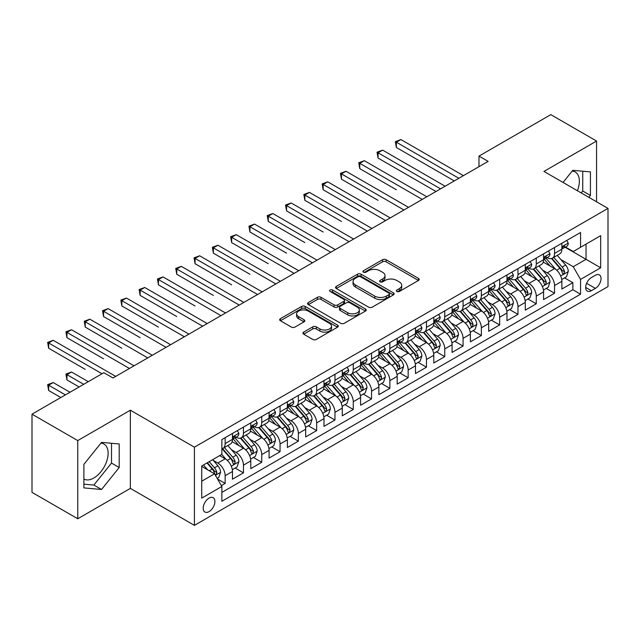 <?xml version="1.0" encoding="UTF-8"?>
<svg xmlns="http://www.w3.org/2000/svg" width="640" height="640" viewBox="0 0 640 640"><rect width="100%" height="100%" fill="white"/><g stroke="black" fill="none" stroke-linecap="round" stroke-linejoin="round"><path stroke-width="0.96" d="M396.864 291.48A1.776 1.024 0 0 0 399.384 291.48L418.464 280.456A2.544 1.464 0 0 0 419.208 279.424A2.544 1.464 0 0 0 418.464 278.384L386.136 259.72A2.544 1.464 0 0 0 382.544 259.72L363.456 270.736A1.776 1.024 0 0 0 362.936 271.464A1.776 1.024 0 0 0 363.456 272.184A1.776 1.024 0 0 0 365.968 272.184L368.44 270.76A8.128 4.696 0 0 1 379.936 270.76L382.632 272.32A8.128 4.696 0 0 1 385.016 275.632A8.128 4.696 0 0 1 382.632 278.952L380.16 280.376A1.776 1.024 0 0 0 379.64 281.104A1.776 1.024 0 0 0 380.16 281.832A1.776 1.024 0 0 0 382.68 281.832L385.144 280.408A8.128 4.696 0 0 1 396.64 280.408L399.336 281.96A8.128 4.696 0 0 1 401.72 285.28A8.128 4.696 0 0 1 399.336 288.6L396.864 290.024A1.776 1.024 0 0 0 396.344 290.752A1.776 1.024 0 0 0 396.864 291.48L396.864 290.024M83.88 479.048A20.184 11.656 120 0 0 93.856 477.984A20.184 11.656 120 0 0 107.04 460.192A20.184 11.656 120 0 0 103.952 444.016A20.184 11.656 120 0 0 100.968 443.104M209.056 511.632A8.28 4.784 120 0 0 214.464 504.336A8.28 4.784 120 0 0 213.192 497.696A8.28 4.784 120 0 0 209.056 498.112A8.28 4.784 120 0 0 203.648 505.408A8.28 4.784 120 0 0 204.912 512.04A8.28 4.784 120 0 0 209.056 511.632M572.2 171.04A20.184 11.656 -60 0 1 575.176 171.952A20.184 11.656 -60 0 1 577.376 190.72M303.688 332.104A2.544 1.464 0 0 0 302.944 333.144A2.544 1.464 0 0 0 303.688 334.176L312.752 339.416A2.544 1.464 0 0 0 316.344 339.416L337.544 327.176A2.544 1.464 0 0 0 338.288 326.144A2.544 1.464 0 0 0 337.544 325.104L305.208 306.44A2.544 1.464 0 0 0 301.616 306.44L280.424 318.672A2.544 1.464 0 0 0 279.68 319.712A2.544 1.464 0 0 0 280.424 320.752L291.376 327.072A2.544 1.464 0 0 0 294.976 327.072L304.04 321.84A2.544 1.464 0 0 0 304.784 320.8A2.544 1.464 0 0 0 304.04 319.76L298.608 316.624A6.792 3.92 0 0 1 296.616 313.848A6.792 3.92 0 0 1 300.816 310.224A6.792 3.92 0 0 1 308.216 311.08L329.504 323.368A6.792 3.92 0 0 1 331.496 326.144A6.792 3.92 0 0 1 327.304 329.768A6.792 3.92 0 0 1 319.896 328.912L316.344 326.864A2.544 1.464 0 0 0 312.752 326.864L303.688 332.104L303.688 334.176M130.36 410.2L77.752 440.576L32 414.168L32 492.352L77.752 518.768L130.36 488.392L194.416 525.368L194.416 447.184L130.36 410.2L130.36 488.392M596.56 201.8L596.56 141.048L543.952 171.424L608 208.4L194.416 447.184M596.56 141.048L550.808 114.632L478.984 156.104L478.984 166.664M32 414.168L103.832 372.696L112.976 377.976L488.136 161.384L478.984 156.104M368.624 307.16A2.544 1.464 0 0 0 372.216 307.16L393.408 294.928A2.544 1.464 0 0 0 394.152 293.888A2.544 1.464 0 0 0 393.408 292.848L361.072 274.184A2.544 1.464 0 0 0 357.48 274.184L336.288 286.424A2.544 1.464 0 0 0 335.544 287.456A2.544 1.464 0 0 0 336.288 288.496L368.624 307.16M330.8 291.864A1.776 1.024 0 0 1 332.608 292.112L332.608 290L365.48 308.976A2.544 1.464 0 0 1 366.224 310.016A2.544 1.464 0 0 1 365.48 311.048L344.28 323.288A2.544 1.464 0 0 1 340.688 323.288L308.352 304.624L308.352 302.544A2.544 1.464 0 0 0 307.608 303.584A2.544 1.464 0 0 0 308.352 304.624M308.352 302.544L317.424 297.312A2.544 1.464 0 0 1 321.016 297.312L334.128 304.88A2.544 1.464 0 0 0 337.72 304.88L343.744 301.408A2.544 1.464 0 0 0 344.488 300.368A2.544 1.464 0 0 0 343.744 299.336L330.088 291.448A1.776 1.024 0 0 1 329.568 290.728A1.776 1.024 0 0 1 330.664 289.776A1.776 1.024 0 0 1 332.608 290M221.36 485.616L225.16 483.424L217.568 479.04M213.248 460.376L217.84 463.032A10.352 5.976 60 0 1 225.16 475.712L232.48 471.48L232.48 479.2L243.456 472.856L235.136 468.048M231.544 449.816L236.136 452.464A10.352 5.976 60 0 1 243.456 465.144L250.776 460.92L250.776 468.632L261.76 462.288L253.432 457.488M249.848 439.248L254.44 441.904A10.352 5.976 60 0 1 261.76 454.576L269.08 450.352L269.08 458.064L280.056 451.728L271.736 446.92M268.144 428.68L272.736 431.336A10.352 5.976 60 0 1 280.056 444.016L287.376 439.784L287.376 447.504L298.36 441.16L290.032 436.352M286.448 418.12L291.04 420.768A10.352 5.976 60 0 1 298.36 433.448L305.68 429.224L305.68 436.936L316.664 430.592L308.336 425.784M304.744 407.552L309.344 410.2A10.352 5.976 60 0 1 316.664 422.88L323.984 418.656L323.984 426.368L334.96 420.032L326.632 415.224M323.048 396.984L327.64 399.64A10.352 5.976 60 0 1 334.96 412.32L342.28 408.088L342.28 415.8L353.264 409.464L344.936 404.656M341.344 386.416L345.944 389.072A10.352 5.976 60 0 1 353.264 401.752L360.584 397.528L360.584 405.24L371.56 398.896L363.232 394.088M359.648 375.856L364.24 378.504A10.352 5.976 60 0 1 371.56 391.184L378.88 386.96L378.88 394.672L389.864 388.336L381.536 383.528M377.944 365.288L382.544 367.944A10.352 5.976 60 0 1 389.864 380.624L397.184 376.392L397.184 384.104L408.16 377.768L399.832 372.96M396.248 354.72L400.84 357.376A10.352 5.976 60 0 1 408.16 370.056L415.48 365.832L415.48 373.544L426.464 367.2L418.136 362.392M414.544 344.16L419.144 346.808A10.352 5.976 60 0 1 426.464 359.488L433.784 355.264L433.784 362.976L444.76 356.64L436.432 351.832M432.848 333.592L437.44 336.248A10.352 5.976 60 0 1 444.76 348.92L452.08 344.696L452.08 352.408L463.064 346.072L454.736 341.264M451.144 323.024L455.744 325.68A10.352 5.976 60 0 1 463.064 338.36L470.384 334.128L470.384 341.848L481.36 335.504L473.032 330.696M469.448 312.464L474.04 315.112A10.352 5.976 60 0 1 481.36 327.792L488.68 323.568L488.68 331.28L499.664 324.936L491.336 320.136M487.744 301.896L492.344 304.544A10.352 5.976 60 0 1 499.664 317.224L506.984 313L506.984 320.712L517.96 314.376L509.64 309.568M506.048 291.328L510.64 293.984A10.352 5.976 60 0 1 517.96 306.664L525.28 302.432L525.28 310.144L536.264 303.808L527.936 299M524.352 280.768L528.944 283.416A10.352 5.976 60 0 1 536.264 296.096L543.584 291.872L543.584 299.584L554.56 293.24L554.56 285.528A10.352 5.976 -120 0 0 547.24 272.848L542.648 270.2M546.24 288.432L554.56 293.24M232.48 471.48A10.352 5.976 -120 0 0 225.16 458.808L219.672 455.632M250.776 460.92A10.352 5.976 -120 0 0 243.456 448.24L232.144 441.704M269.08 450.352A10.352 5.976 -120 0 0 261.76 437.672L250.44 431.136M287.376 439.784A10.352 5.976 -120 0 0 280.056 427.112L268.744 420.576M305.68 429.224A10.352 5.976 -120 0 0 298.36 416.544L287.04 410.008M323.984 418.656A10.352 5.976 -120 0 0 316.664 405.976L305.344 399.44M342.28 408.088A10.352 5.976 -120 0 0 334.96 395.408L323.64 388.88M360.584 397.528A10.352 5.976 -120 0 0 353.264 384.848L341.944 378.312M378.88 386.96A10.352 5.976 -120 0 0 371.56 374.28L360.24 367.744M397.184 376.392A10.352 5.976 -120 0 0 389.864 363.712L378.544 357.184M415.48 365.832A10.352 5.976 -120 0 0 408.16 353.152L396.848 346.616M433.784 355.264A10.352 5.976 -120 0 0 426.464 342.584L415.144 336.048M452.08 344.696A10.352 5.976 -120 0 0 444.76 332.016L433.448 325.488M470.384 334.128A10.352 5.976 -120 0 0 463.064 321.456L451.744 314.92M488.68 323.568A10.352 5.976 -120 0 0 481.36 310.888L470.048 304.352M506.984 313A10.352 5.976 -120 0 0 499.664 300.32L488.344 293.784M525.28 302.432A10.352 5.976 -120 0 0 517.96 289.76L506.648 283.224M543.584 291.872A10.352 5.976 -120 0 0 536.264 279.192L524.944 272.656M595.376 275.28L591.344 277.608A8.024 4.632 120 0 0 586.104 284.672A8.024 4.632 120 0 0 587.336 291.104A8.024 4.632 120 0 0 591.344 290.704L595.376 288.384A8.024 4.632 120 0 0 600.616 281.312A8.024 4.632 120 0 0 599.384 274.888A8.024 4.632 120 0 0 595.376 275.28M194.416 525.368L608 286.584L608 208.4M201.736 481.2L214.544 473.808L221.864 486.488L221.864 501.28L580.552 294.192L580.552 279.4L573.232 266.72L560.952 259.632M221.864 486.488L201.736 498.112L201.736 465.992L221.864 454.368L221.864 439.576L580.552 232.488L580.552 247.28L600.68 235.664L600.68 267.784L580.552 279.4M236.04 437.192L236.136 437.248A10.352 5.976 60 0 0 241.312 437.76L248.632 433.536A10.352 5.976 -120 0 0 250.776 428.8L250.776 422.88M254.344 426.632L254.44 426.688A10.352 5.976 60 0 0 259.616 427.2L266.936 422.968A10.352 5.976 -120 0 0 269.08 418.232L269.08 412.32M272.64 416.064L272.736 416.12A10.352 5.976 60 0 0 277.912 416.632L285.232 412.408A10.352 5.976 -120 0 0 287.376 407.664L287.376 401.752M290.944 405.496L291.04 405.552A10.352 5.976 60 0 0 296.216 406.064L303.536 401.84A10.352 5.976 -120 0 0 305.68 397.104L305.68 391.184M309.248 394.936L309.344 394.992A10.352 5.976 60 0 0 314.52 395.504L321.84 391.272A10.352 5.976 -120 0 0 323.984 386.536L323.984 380.616M327.544 384.368L327.64 384.424A10.352 5.976 60 0 0 332.816 384.936L340.136 380.712A10.352 5.976 -120 0 0 342.28 375.968L342.28 370.056M345.848 373.8L345.944 373.856A10.352 5.976 60 0 0 351.12 374.368L358.44 370.144A10.352 5.976 -120 0 0 360.584 365.408L360.584 359.488M364.144 363.24L364.24 363.296A10.352 5.976 60 0 0 369.416 363.808L376.736 359.576A10.352 5.976 -120 0 0 378.88 354.84L378.88 348.92M382.448 352.672L382.544 352.728A10.352 5.976 60 0 0 387.72 353.24L395.04 349.016A10.352 5.976 -120 0 0 397.184 344.272L397.184 338.36M400.744 342.104L400.84 342.16A10.352 5.976 60 0 0 406.016 342.672L413.336 338.448A10.352 5.976 -120 0 0 415.48 333.712L415.48 327.792M419.048 331.544L419.144 331.592A10.352 5.976 60 0 0 424.32 332.112L431.64 327.88A10.352 5.976 -120 0 0 433.784 323.144L433.784 317.224M437.344 320.976L437.44 321.032A10.352 5.976 60 0 0 442.616 321.544L449.936 317.32A10.352 5.976 -120 0 0 452.08 312.576L452.08 306.664M455.648 310.408L455.744 310.464A10.352 5.976 60 0 0 460.92 310.976L468.24 306.752A10.352 5.976 -120 0 0 470.384 302.008L470.384 296.096M473.944 299.84L474.04 299.896A10.352 5.976 60 0 0 479.216 300.408L486.536 296.184A10.352 5.976 -120 0 0 488.68 291.448L488.68 285.528M492.248 289.28L492.344 289.336A10.352 5.976 60 0 0 497.52 289.848L504.84 285.616A10.352 5.976 -120 0 0 506.984 280.88L506.984 274.96M510.544 278.712L510.64 278.768A10.352 5.976 60 0 0 515.816 279.28L523.136 275.056A10.352 5.976 -120 0 0 525.28 270.312L525.28 264.4M528.848 268.144L528.944 268.2A10.352 5.976 60 0 0 534.12 268.712L541.44 264.488A10.352 5.976 -120 0 0 543.584 259.752L543.584 253.832M221.864 492.4L572.864 289.76L572.864 282.68L561.88 289.016L561.88 281.304A10.352 5.976 -120 0 0 554.56 268.624L543.248 262.088M547.144 257.584L547.24 257.64A10.352 5.976 -120 0 0 552.416 258.152A10.352 5.976 -120 0 0 554.56 253.408L554.56 247.496M552.416 258.152L559.736 253.92A10.352 5.976 -120 0 0 561.88 249.184L561.88 243.264M225.16 437.672L225.16 443.592A10.352 5.976 60 0 1 223.016 448.328A10.352 5.976 60 0 1 221.864 448.744M223.016 448.328L230.336 444.104A10.352 5.976 -120 0 0 232.48 439.368L232.48 433.448M243.456 427.104L243.456 433.024A10.352 5.976 60 0 1 241.312 437.76M261.76 416.544L261.76 422.456A10.352 5.976 60 0 1 259.616 427.2M280.056 405.976L280.056 411.896A10.352 5.976 60 0 1 277.912 416.632M298.36 395.408L298.36 401.328A10.352 5.976 60 0 1 296.216 406.064M316.664 384.848L316.664 390.76A10.352 5.976 60 0 1 314.52 395.504M334.96 374.28L334.96 380.2A10.352 5.976 60 0 1 332.816 384.936M353.264 363.712L353.264 369.632A10.352 5.976 60 0 1 351.12 374.368M371.56 353.152L371.56 359.064A10.352 5.976 60 0 1 369.416 363.808M389.864 342.584L389.864 348.504A10.352 5.976 60 0 1 387.72 353.24M408.16 332.016L408.16 337.936A10.352 5.976 60 0 1 406.016 342.672M426.464 321.456L426.464 327.368A10.352 5.976 60 0 1 424.32 332.112M444.76 310.888L444.76 316.8A10.352 5.976 60 0 1 442.616 321.544M463.064 300.32L463.064 306.24A10.352 5.976 60 0 1 460.92 310.976M481.36 289.752L481.36 295.672A10.352 5.976 60 0 1 479.216 300.408M499.664 279.192L499.664 285.104A10.352 5.976 60 0 1 497.52 289.848M517.96 268.624L517.96 274.544A10.352 5.976 60 0 1 515.816 279.28M536.264 258.056L536.264 263.976A10.352 5.976 60 0 1 534.12 268.712M536.264 296.096L536.264 303.808M517.96 306.664L517.96 314.376M499.664 317.224L499.664 324.936M481.36 327.792L481.36 335.504M463.064 338.36L463.064 346.072M444.76 348.92L444.76 356.64M426.464 359.488L426.464 367.2M408.16 370.056L408.16 377.768M389.864 380.624L389.864 388.336M371.56 391.184L371.56 398.896M353.264 401.752L353.264 409.464M334.96 412.32L334.96 420.032M316.664 422.88L316.664 430.592M298.36 433.448L298.36 441.16M280.056 444.016L280.056 451.728M261.76 454.576L261.76 462.288M243.456 465.144L243.456 472.856M225.16 475.712L225.16 483.424M214.544 473.808L201.736 466.416M573.232 266.72L586.04 259.328L586.04 244.112L600.68 235.664M565.08 247.224L600.68 267.784M565.448 247.016L573.232 251.512L580.552 247.28M77.752 440.576L77.752 518.768M564.536 277.872L572.864 282.68M572.864 289.76L580.552 294.192M588.888 197.368L590.432 195.448L590.432 171.904L572.776 170.328L563.032 182.44M83.88 487.904L101.544 489.48L119.2 467.512L119.2 443.968L101.544 442.392L83.88 464.36L83.88 487.904M581.208 192.928L582.744 191.016L582.744 171.216M582.744 191.016L590.432 195.448M83.88 484.152L93.856 485.048L111.512 463.08L111.512 443.28M111.512 463.08L119.2 467.512M93.856 485.048L101.544 489.48M397.576 291.728L399.336 290.712A8.128 4.696 0 0 0 401.72 287.392L401.72 285.28M385.016 275.632L385.016 277.752A8.128 4.696 0 0 1 382.632 281.064L380.872 282.08M418.432 280.48L386.136 261.832A2.544 1.464 0 0 0 382.544 261.832L364.168 272.44M393.376 294.944L361.072 276.296A2.544 1.464 0 0 0 357.48 276.296L336.32 288.512M388.92 294.616A1.776 1.024 0 0 0 389.44 293.888A1.776 1.024 0 0 0 388.92 293.16L360.536 276.776A1.776 1.024 0 0 0 358.024 276.776L355.416 278.28A8.128 4.696 0 0 0 353.04 281.6A8.128 4.696 0 0 0 355.416 284.92L374.816 296.12A8.128 4.696 0 0 0 386.312 296.12L388.92 294.616L388.92 296.728A1.776 1.024 0 0 0 389.44 296L389.44 293.888M353.04 281.6L353.04 283.712A8.128 4.696 0 0 0 355.416 287.032L355.416 284.92M388.92 296.728L386.312 298.232A8.128 4.696 0 0 1 374.816 298.232L355.416 287.032M308.392 304.64L317.424 299.424L317.424 297.312M344.488 300.368L344.488 302.48A2.544 1.464 0 0 1 343.744 303.52L337.72 306.992A2.544 1.464 0 0 1 334.128 306.992L321.016 299.424A2.544 1.464 0 0 0 317.424 299.424M332.608 292.112L365.44 311.072M347.736 312.736A6.792 3.92 0 0 0 355.144 313.584A6.792 3.92 0 0 0 359.336 309.96A6.792 3.92 0 0 0 357.352 307.192L349.848 302.856A2.544 1.464 0 0 0 346.256 302.856L340.24 306.336A2.544 1.464 0 0 0 339.496 307.368A2.544 1.464 0 0 0 340.24 308.408L347.736 312.736L347.736 314.848A6.792 3.92 0 0 0 355.144 315.704A6.792 3.92 0 0 0 359.336 312.072L359.336 309.96M339.496 307.368L339.496 309.48A2.544 1.464 0 0 0 340.24 310.52L340.24 308.408M347.736 314.848L340.24 310.52M331.496 326.144L331.496 328.256A6.792 3.92 0 0 1 327.304 331.88A6.792 3.92 0 0 1 319.896 331.032L316.344 328.984A2.544 1.464 0 0 0 312.752 328.984L303.72 334.2M296.616 313.848L296.616 315.968A6.792 3.92 0 0 0 298.608 318.736L298.608 316.624M304.008 321.856L298.608 318.736M337.512 327.2L305.208 308.552A2.544 1.464 0 0 0 301.616 308.552L280.456 320.768L280.424 318.672M561.728 279.488L566.456 276.76L568.288 271.48A6.856 3.96 -120 0 0 565.616 265.04L557.256 255.36M555.584 269.296L546.024 258.232M550.144 266.072L544.592 259.648A16.432 9.488 -120 0 0 544.088 259.08M396.36 189.752L359.76 168.624L359.76 163.336L364.336 160.696L426.824 196.776M551.488 258.52L559.944 268.312A6.856 3.96 60 0 1 562.392 273.04L562.888 273.848L563.816 273.72L564.584 271.768A6.856 3.96 -120 0 0 562.136 267.048L553.776 257.368M551.984 258.36L561.072 268.88A3.496 2.016 60 0 1 561.952 270.248L564.584 271.768M566.736 240.464L568.288 243.16A6.856 3.96 60 0 1 566.872 246.192L563.392 248.2A6.856 3.96 -120 0 0 564.584 246.624L564.44 246.016M458.856 178.288L396.36 142.208L400.936 139.568L463.424 175.648M562.112 248.528L562.136 248.528A6.856 3.96 -120 0 0 563.392 248.2M563.696 246.112L564.584 246.624C564.152 245.592 563.424 246.016 562.392 247.888A6.856 3.96 60 0 1 561.88 248.864M454.28 180.928L396.36 147.488L396.36 142.208L395.352 141.624L400.936 139.568M396.36 147.488L395.352 141.624M543.432 290.056L548.16 287.328L549.984 282.04A6.856 3.96 -120 0 0 547.32 275.6L538.952 265.92M537.28 279.856L527.72 268.792M531.84 276.64L526.296 270.216A16.432 9.488 -120 0 0 525.784 269.648M378.056 200.32L341.456 179.184L341.456 173.904L346.032 171.264L408.528 207.344M533.184 269.088L541.64 278.88A6.856 3.96 60 0 1 544.088 283.6L544.584 284.416L545.512 284.288L546.288 282.336A6.856 3.96 -120 0 0 543.84 277.608L535.48 267.928M533.68 268.928L542.768 279.448A3.496 2.016 60 0 1 543.648 280.816L546.288 282.336M525.128 300.624L529.856 297.888L531.688 292.608A6.856 3.96 -120 0 0 529.016 286.168L520.656 276.488M518.976 290.424L509.424 279.36M513.544 287.2L507.992 280.784A16.432 9.488 -120 0 0 507.488 280.208M359.76 210.888L323.16 189.752L323.16 184.472L327.728 181.832L390.224 217.912M514.888 279.656L523.344 289.448A6.856 3.96 60 0 1 525.792 294.168L526.288 294.984L527.216 294.848L527.984 292.904A6.856 3.96 -120 0 0 525.536 288.176L517.176 278.496M515.384 279.496L524.472 290.016A3.496 2.016 60 0 1 525.352 291.384L527.984 292.904M506.832 311.184L511.56 308.456L513.384 303.176A6.856 3.96 -120 0 0 510.72 296.736L502.352 287.056M500.68 300.992L491.12 289.928M495.24 297.768L489.696 291.344A16.432 9.488 -120 0 0 489.184 290.776M341.456 221.448L304.856 200.32L304.856 195.032L309.432 192.392L371.928 228.472M496.584 290.216L505.04 300.008A6.856 3.96 60 0 1 507.488 304.736L507.984 305.544L508.912 305.416L509.688 303.464A6.856 3.96 -120 0 0 507.24 298.744L498.88 289.064M497.08 290.056L506.168 300.576A3.496 2.016 60 0 1 507.048 301.944L509.688 303.464M488.528 321.752L493.256 319.024L495.088 313.736A6.856 3.96 -120 0 0 492.416 307.304L484.056 297.616M482.376 311.56L472.824 300.496M476.944 308.336L471.392 301.912A16.432 9.488 -120 0 0 470.888 301.344M323.16 232.016L286.56 210.888L286.56 205.6L291.128 202.96L353.624 239.04M478.288 300.784L486.744 310.576A6.856 3.96 60 0 1 489.192 315.296L489.688 316.112L490.616 315.984L491.384 314.032A6.856 3.96 -120 0 0 488.936 309.304L480.576 299.624M478.784 300.624L487.872 311.144A3.496 2.016 60 0 1 488.752 312.512L491.384 314.032M548.432 251.032L549.984 253.728A6.856 3.96 60 0 1 548.568 256.76L545.088 258.768A6.856 3.96 -120 0 0 546.288 257.192L546.144 256.584M440.552 188.856L378.056 152.776L382.632 150.136L445.128 186.216M543.816 259.088L543.84 259.088A6.856 3.96 -120 0 0 545.088 258.768M545.4 256.68L546.288 257.192C545.856 256.152 545.12 256.576 544.088 258.456A6.856 3.96 60 0 1 543.584 259.432M435.976 191.496L378.056 158.056L378.056 152.776L377.048 152.192L382.632 150.136M378.056 158.056L377.048 152.192M530.136 261.6L531.688 264.296A6.856 3.96 60 0 1 530.264 267.328L526.792 269.336A6.856 3.96 -120 0 0 527.984 267.752L527.84 267.144M422.256 199.424L358.752 162.76L364.336 160.696M525.512 269.656L525.536 269.656A6.856 3.96 -120 0 0 526.792 269.336M527.096 267.24L527.984 267.752C527.552 266.72 526.824 267.144 525.792 269.024A6.856 3.96 60 0 1 525.28 270M359.76 168.624L358.752 162.76M511.832 272.168L513.384 274.856A6.856 3.96 60 0 1 511.968 277.896L508.488 279.896A6.856 3.96 -120 0 0 509.688 278.32L509.544 277.712M403.952 209.984L340.448 173.32L346.032 171.264M507.208 280.224L507.24 280.224A6.856 3.96 -120 0 0 508.488 279.896M508.8 277.808L509.688 278.32C509.256 277.288 508.52 277.712 507.488 279.592A6.856 3.96 60 0 1 506.984 280.56M341.456 179.184L340.448 173.32M493.528 282.728L495.088 285.424A6.856 3.96 60 0 1 493.664 288.456L490.192 290.464A6.856 3.96 -120 0 0 491.384 288.888L491.24 288.28M385.648 220.552L322.152 183.888L327.728 181.832M488.912 290.784L488.936 290.784A6.856 3.96 -120 0 0 490.192 290.464M490.496 288.376L491.384 288.888C490.952 287.856 490.224 288.272 489.192 290.152A6.856 3.96 60 0 1 488.68 291.128M323.16 189.752L322.152 183.888M470.232 332.32L474.96 329.592L476.784 324.304A6.856 3.96 -120 0 0 474.112 317.864L465.752 308.184M464.08 322.12L454.52 311.056M458.64 318.904L453.096 312.48A16.432 9.488 -120 0 0 452.584 311.904M304.856 242.584L268.256 221.448L268.256 216.168L272.832 213.528L335.328 249.608M459.984 311.352L468.44 321.144A6.856 3.96 60 0 1 470.888 325.864L471.384 326.68L472.312 326.552L473.08 324.6A6.856 3.96 -120 0 0 470.64 319.872L462.28 310.192M460.48 311.192L469.568 321.712A3.496 2.016 60 0 1 470.448 323.08L473.08 324.6M475.232 293.296L476.784 295.992A6.856 3.96 60 0 1 475.368 299.024L471.888 301.032A6.856 3.96 -120 0 0 473.08 299.448L472.936 298.84M367.352 231.12L303.848 194.456L309.432 192.392M470.608 301.352L470.64 301.352A6.856 3.96 -120 0 0 471.888 301.032M472.2 298.944L473.08 299.448C472.656 298.416 471.92 298.84 470.888 300.72A6.856 3.96 60 0 1 470.384 301.696M304.856 200.32L303.848 194.456M451.928 342.888L456.656 340.152L458.488 334.872A6.856 3.96 -120 0 0 455.816 328.432L447.456 318.752M445.776 332.688L436.224 321.624M440.344 329.464L434.792 323.048A16.432 9.488 -120 0 0 434.288 322.472M286.56 253.144L249.952 232.016L249.952 226.736L254.528 224.088L317.024 260.176M441.688 321.912L450.144 331.704A6.856 3.96 60 0 1 452.584 336.432L453.088 337.248L454.016 337.112L454.784 335.16A6.856 3.96 -120 0 0 452.336 330.44L443.976 320.76M442.184 321.752L451.272 332.28A3.496 2.016 60 0 1 452.152 333.64L454.784 335.16M456.928 303.864L458.488 306.552A6.856 3.96 60 0 1 457.064 309.592L453.592 311.6A6.856 3.96 -120 0 0 454.784 310.016L454.64 309.408M349.048 241.68L285.552 205.024L291.128 202.96M452.312 311.92L452.336 311.92A6.856 3.96 -120 0 0 453.592 311.6M453.896 309.504L454.784 310.016C454.352 308.984 453.624 309.408 452.584 311.288A6.856 3.96 60 0 1 452.08 312.264M286.56 210.888L285.552 205.024M433.624 353.448L438.36 350.72L440.184 345.44A6.856 3.96 -120 0 0 437.512 339L429.152 329.32M427.48 343.256L417.92 332.192M422.04 340.032L416.496 333.608A16.432 9.488 -120 0 0 415.984 333.04M268.256 263.712L231.656 242.584L231.656 237.296L236.232 234.656L298.728 270.736M423.384 332.48L431.84 342.272A6.856 3.96 60 0 1 434.288 347L434.784 347.808L435.712 347.68L436.48 345.728A6.856 3.96 -120 0 0 434.04 341.008L425.68 331.32M423.88 332.32L432.968 342.84A3.496 2.016 60 0 1 433.848 344.208L436.48 345.728M438.632 314.424L440.184 317.12A6.856 3.96 60 0 1 438.768 320.152L435.288 322.16A6.856 3.96 -120 0 0 436.48 320.584L436.336 319.976M330.752 252.248L267.248 215.584L272.832 213.528M434.008 322.48L434.04 322.48A6.856 3.96 -120 0 0 435.288 322.16M435.6 320.072L436.48 320.584C436.056 319.552 435.32 319.968 434.288 321.848A6.856 3.96 60 0 1 433.784 322.824M268.256 221.448L267.248 215.584M415.328 364.016L420.056 361.288L421.888 356A6.856 3.96 -120 0 0 419.216 349.56L410.856 339.88M409.176 353.816L399.624 342.752M403.744 350.6L398.192 344.176A16.432 9.488 -120 0 0 397.688 343.6M249.952 274.28L213.352 253.144L213.352 247.864L217.928 245.224L280.424 281.304M405.088 343.048L413.544 352.84A6.856 3.96 60 0 1 415.984 357.56L416.488 358.376L417.416 358.248L418.184 356.296A6.856 3.96 -120 0 0 415.736 351.568L407.376 341.888M405.584 342.888L414.672 353.408A3.496 2.016 60 0 1 415.552 354.776L418.184 356.296M420.328 324.992L421.888 327.688A6.856 3.96 60 0 1 420.464 330.72L416.992 332.728A6.856 3.96 -120 0 0 418.184 331.144L418.04 330.536M312.448 262.816L248.952 226.152L254.528 224.088M415.712 333.048L415.736 333.048A6.856 3.96 -120 0 0 416.992 332.728M417.296 330.64L418.184 331.144C417.752 330.112 417.016 330.536 415.984 332.416A6.856 3.96 60 0 1 415.48 333.392M249.952 232.016L248.952 226.152M397.024 374.584L401.76 371.848L403.584 366.568A6.856 3.96 -120 0 0 400.912 360.128L392.552 350.448M390.88 364.384L381.32 353.32M385.44 361.16L379.896 354.744A16.432 9.488 -120 0 0 379.384 354.168M231.656 284.84L195.056 263.712L195.056 258.432L199.632 255.784L262.128 291.872M386.784 353.608L395.24 363.4A6.856 3.96 60 0 1 397.688 368.128L398.184 368.944L399.112 368.808L399.88 366.856A6.856 3.96 -120 0 0 397.44 362.136L389.08 352.456M387.28 353.448L396.368 363.976A3.496 2.016 60 0 1 397.248 365.336L399.88 366.856M402.032 335.56L403.584 338.248A6.856 3.96 60 0 1 402.168 341.288L398.688 343.296A6.856 3.96 -120 0 0 399.88 341.712L399.736 341.104M294.152 273.376L230.648 236.72L236.232 234.656M397.408 343.616L397.44 343.616A6.856 3.96 -120 0 0 398.688 343.296M399 341.2L399.88 341.712C399.448 340.68 398.72 341.104 397.688 342.984A6.856 3.96 60 0 1 397.184 343.96M231.656 242.584L230.648 236.72M378.728 385.144L383.456 382.416L385.288 377.136A6.856 3.96 -120 0 0 382.616 370.696L374.256 361.016M372.576 374.952L363.024 363.888M367.136 371.728L361.592 365.304A16.432 9.488 -120 0 0 361.08 364.736M213.352 295.408L176.752 274.28L176.752 268.992L181.328 266.352L243.824 302.432M368.488 364.176L376.944 373.968A6.856 3.96 60 0 1 379.384 378.696L379.888 379.504L380.816 379.376L381.584 377.424A6.856 3.96 -120 0 0 379.136 372.704L370.776 363.024M368.984 364.016L378.072 374.536A3.496 2.016 60 0 1 378.952 375.904L381.584 377.424M383.728 346.12L385.288 348.816A6.856 3.96 60 0 1 383.864 351.848L380.392 353.856A6.856 3.96 -120 0 0 381.584 352.28L381.44 351.672M275.848 283.944L212.352 247.28L217.928 245.224M379.112 354.184L379.136 354.184A6.856 3.96 -120 0 0 380.392 353.856M380.696 351.768L381.584 352.28C381.152 351.248 380.416 351.672 379.384 353.544A6.856 3.96 60 0 1 378.88 354.52M213.352 253.144L212.352 247.28M360.424 395.712L365.152 392.984L366.984 387.696A6.856 3.96 -120 0 0 364.312 381.256L355.952 371.576M354.28 385.512L344.72 374.448M348.84 382.296L343.296 375.872A16.432 9.488 -120 0 0 342.784 375.296M195.056 305.976L158.456 284.84L158.456 279.56L163.032 276.92L225.528 313M350.184 374.744L358.64 384.536A6.856 3.96 60 0 1 361.088 389.256L361.584 390.072L362.512 389.944L363.28 387.992A6.856 3.96 -120 0 0 360.84 383.264L352.472 373.584M350.68 374.584L359.768 385.104A3.496 2.016 60 0 1 360.648 386.472L363.28 387.992M365.432 356.688L366.984 359.384A6.856 3.96 60 0 1 365.568 362.416L362.088 364.424A6.856 3.96 -120 0 0 363.28 362.848L363.136 362.24M257.552 294.512L194.048 257.848L199.632 255.784M360.808 364.744L360.84 364.744A6.856 3.96 -120 0 0 362.088 364.424M362.4 362.336L363.28 362.848C362.848 361.808 362.12 362.232 361.088 364.112A6.856 3.96 60 0 1 360.584 365.088M195.056 263.712L194.048 257.848M342.128 406.28L346.856 403.544L348.688 398.264A6.856 3.96 -120 0 0 346.016 391.824L337.656 382.144M335.976 396.08L326.424 385.016M330.536 392.856L324.992 386.44A16.432 9.488 -120 0 0 324.48 385.864M176.752 316.544L140.152 295.408L140.152 290.128L144.728 287.488L207.224 323.568M331.88 385.312L340.344 395.096A6.856 3.96 60 0 1 342.784 399.824L343.288 400.64L344.208 400.504L344.984 398.56A6.856 3.96 -120 0 0 342.536 393.832L334.176 384.152M332.384 385.152L341.472 395.672A3.496 2.016 60 0 1 342.352 397.04L344.984 398.56M347.128 367.256L348.688 369.944A6.856 3.96 60 0 1 347.264 372.984L343.792 374.992A6.856 3.96 -120 0 0 344.984 373.408L344.84 372.8M239.248 305.072L175.752 268.416L181.328 266.352M342.512 375.312L342.536 375.312A6.856 3.96 -120 0 0 343.792 374.992M344.096 372.896L344.984 373.408C344.552 372.376 343.816 372.8 342.784 374.68A6.856 3.96 60 0 1 342.28 375.656M176.752 274.28L175.752 268.416M323.824 416.84L328.552 414.112L330.384 408.832A6.856 3.96 -120 0 0 327.712 402.392L319.352 392.712M317.68 406.648L308.12 395.584M312.24 403.424L306.696 397A16.432 9.488 -120 0 0 306.184 396.432M158.456 327.104L121.856 305.976L121.856 300.688L126.432 298.048L188.928 334.128M313.584 395.872L322.04 405.664A6.856 3.96 60 0 1 324.488 410.392L324.984 411.2L325.912 411.072L326.68 409.12A6.856 3.96 -120 0 0 324.24 404.4L315.872 394.72M314.08 395.712L323.168 406.232A3.496 2.016 60 0 1 324.048 407.6L326.68 409.12M305.528 427.408L310.256 424.68L312.088 419.392A6.856 3.96 -120 0 0 309.416 412.952L301.056 403.272M299.376 417.208L289.824 406.144M293.936 413.992L288.392 407.568A16.432 9.488 -120 0 0 287.88 407M140.152 337.672L103.552 316.536L103.552 311.256L108.128 308.616L170.624 344.696M295.28 406.44L303.744 416.232A6.856 3.96 60 0 1 306.184 420.952L306.688 421.768L307.608 421.64L308.384 419.688A6.856 3.96 -120 0 0 305.936 414.96L297.576 405.28M295.784 406.28L304.872 416.8A3.496 2.016 60 0 1 305.752 418.168L308.384 419.688M287.224 437.976L291.952 435.24L293.784 429.96A6.856 3.96 -120 0 0 291.112 423.52L282.752 413.84M281.08 427.776L271.52 416.712M275.64 424.552L270.096 418.136A16.432 9.488 -120 0 0 269.584 417.56M121.856 348.24L85.256 327.104L85.256 321.824L89.832 319.184L152.32 355.264M276.984 417.008L285.44 426.8A6.856 3.96 60 0 1 287.888 431.52L288.384 432.336L289.312 432.2L290.08 430.256A6.856 3.96 -120 0 0 287.64 425.528L279.272 415.848M277.48 416.848L286.568 427.368A3.496 2.016 60 0 1 287.448 428.736L290.08 430.256M268.928 448.536L273.656 445.808L275.48 440.528A6.856 3.96 -120 0 0 272.816 434.088L264.448 424.408M262.776 438.344L253.224 427.28M257.336 435.12L251.792 428.696A16.432 9.488 -120 0 0 251.28 428.128M103.552 358.8L66.952 337.672L66.952 332.384L71.528 329.744L134.024 365.824M258.68 427.568L267.144 437.36A6.856 3.96 60 0 1 269.584 442.088L270.088 442.896L271.008 442.768L271.784 440.816A6.856 3.96 -120 0 0 269.336 436.096L260.976 426.416M259.184 427.408L268.264 437.928A3.496 2.016 60 0 1 269.152 439.296L271.784 440.816M250.624 459.104L255.352 456.376L257.184 451.088A6.856 3.96 -120 0 0 254.512 444.656L246.152 434.968M244.48 448.912L234.92 437.848M239.04 445.688L233.488 439.264A16.432 9.488 -120 0 0 232.984 438.696M85.256 369.368L48.656 348.24L48.656 342.952L53.232 340.312L115.72 376.392M240.384 438.136L248.84 447.928A6.856 3.96 60 0 1 251.288 452.656L251.784 453.464L252.712 453.336L253.48 451.384A6.856 3.96 -120 0 0 251.032 446.656L242.672 436.976M240.88 437.976L249.968 448.496A3.496 2.016 60 0 1 250.848 449.864L253.48 451.384M232.328 469.672L237.056 466.944L238.88 461.656A6.856 3.96 -120 0 0 236.216 455.216L227.848 445.536M226.176 459.472L221.8 454.408M220.736 456.256L220.024 455.432M88.272 381.68L71.528 372.008L66.952 374.648L66.952 379.936L79.12 386.96M222.08 448.704L230.536 458.496A6.856 3.96 60 0 1 232.984 463.216L233.48 464.032L234.408 463.904L235.184 461.952A6.856 3.96 -120 0 0 232.736 457.224L224.376 447.544M222.576 448.544L231.664 459.064A3.496 2.016 60 0 1 232.544 460.432L235.184 461.952M66.952 379.936L65.944 374.072L83.696 384.32M65.944 374.072L71.528 372.008M217.2 478.408L218.752 477.504L220.584 472.224A6.856 3.96 -120 0 0 217.912 465.784L212.648 459.688M207.736 469.88L203.496 464.968M202.44 466.816L201.736 466.008M69.976 392.24L53.232 382.576L48.656 385.216L48.656 390.496L60.824 397.528M206.976 462.96L212.24 469.056A6.856 3.96 60 0 1 214.688 473.784L215.184 474.6L216.112 474.464L216.88 472.512A6.856 3.96 -120 0 0 214.432 467.792L209.168 461.696M207.4 462.72L213.368 469.632A3.496 2.016 60 0 1 214.248 470.992L216.88 472.512M48.656 390.496L47.648 384.632L65.4 394.88M47.648 384.632L53.232 382.576M328.832 377.816L330.384 380.512A6.856 3.96 60 0 1 328.968 383.544L325.488 385.552A6.856 3.96 -120 0 0 326.68 383.976L326.536 383.368M220.952 315.64L157.448 278.976L163.032 276.92M324.208 385.88L324.24 385.88A6.856 3.96 -120 0 0 325.488 385.552M325.8 383.464L326.68 383.976C326.248 382.944 325.52 383.368 324.488 385.24A6.856 3.96 60 0 1 323.984 386.216M158.456 284.84L157.448 278.976M310.528 388.384L312.088 391.08A6.856 3.96 60 0 1 310.664 394.112L307.184 396.12A6.856 3.96 -120 0 0 308.384 394.544L308.24 393.936M202.648 326.208L139.144 289.544L144.728 287.488M305.912 396.44L305.936 396.44A6.856 3.96 -120 0 0 307.184 396.12M307.496 394.032L308.384 394.544C307.952 393.512 307.216 393.928 306.184 395.808A6.856 3.96 60 0 1 305.68 396.784M140.152 295.408L139.144 289.544M292.232 398.952L293.784 401.648A6.856 3.96 60 0 1 292.368 404.68L288.888 406.688A6.856 3.96 -120 0 0 290.08 405.104L289.936 404.496M184.352 336.776L120.848 300.112L126.432 298.048M287.608 407.008L287.64 407.008A6.856 3.96 -120 0 0 288.888 406.688M289.2 404.592L290.08 405.104C289.648 404.072 288.92 404.496 287.888 406.376A6.856 3.96 60 0 1 287.376 407.352M121.856 305.976L120.848 300.112M273.928 409.52L275.48 412.208A6.856 3.96 60 0 1 274.064 415.248L270.584 417.256A6.856 3.96 -120 0 0 271.784 415.672L271.64 415.064M166.048 347.336L102.544 310.672L108.128 308.616M269.312 417.576L269.336 417.576A6.856 3.96 -120 0 0 270.584 417.256M270.896 415.16L271.784 415.672C271.352 414.64 270.616 415.064 269.584 416.944A6.856 3.96 60 0 1 269.08 417.92M103.552 316.536L102.544 310.672M255.632 420.08L257.184 422.776A6.856 3.96 60 0 1 255.768 425.808L252.288 427.816A6.856 3.96 -120 0 0 253.48 426.24L253.336 425.632M147.752 357.904L84.248 321.24L89.832 319.184M251.008 428.136L251.032 428.136A6.856 3.96 -120 0 0 252.288 427.816M252.592 425.728L253.48 426.24C253.048 425.208 252.32 425.624 251.288 427.504A6.856 3.96 60 0 1 250.776 428.48M85.256 327.104L84.248 321.24M237.328 430.648L238.88 433.344A6.856 3.96 60 0 1 237.464 436.376L233.984 438.384A6.856 3.96 -120 0 0 235.184 436.8L235.04 436.192M129.448 368.472L65.944 331.808L71.528 329.744M232.712 438.704L232.736 438.704A6.856 3.96 -120 0 0 233.984 438.384M234.296 436.296L235.184 436.8C234.752 435.768 234.016 436.192 232.984 438.072A6.856 3.96 60 0 1 232.48 439.048M66.952 337.672L65.944 331.808M102 373.752L47.648 342.376L53.232 340.312M48.656 348.24L47.648 342.376M217.84 463.032L225.16 458.808M236.136 452.464L243.456 448.24M254.44 441.904L261.76 437.672M272.736 431.336L280.056 427.112M291.04 420.768L298.36 416.544M309.344 410.2L316.664 405.976M327.64 399.64L334.96 395.408M345.944 389.072L353.264 384.848M364.24 378.504L371.56 374.28M382.544 367.944L389.864 363.712M400.84 357.376L408.16 353.152M419.144 346.808L426.464 342.584M437.44 336.248L444.76 332.016M455.744 325.68L463.064 321.456M474.04 315.112L481.36 310.888M492.344 304.544L499.664 300.32M510.64 293.984L517.96 289.76M528.944 283.416L536.264 279.192M547.24 272.848L554.56 268.624M554.56 253.408L561.88 249.184M225.16 443.592L232.48 439.368M243.456 433.024L250.776 428.8M261.76 422.456L269.08 418.232M280.056 411.896L287.376 407.664M298.36 401.328L305.68 397.104M316.664 390.76L323.984 386.536M334.96 380.2L342.28 375.968M353.264 369.632L360.584 365.408M371.56 359.064L378.88 354.84M389.864 348.504L397.184 344.272M408.16 337.936L415.48 333.712M426.464 327.368L433.784 323.144M444.76 316.8L452.08 312.576M463.064 306.24L470.384 302.008M481.36 295.672L488.68 291.448M499.664 285.104L506.984 280.88M517.96 274.544L525.28 270.312M536.264 263.976L543.584 259.752M554.56 285.528L561.88 281.304M586.6 283.32L595.376 288.384M585.672 287.432L591.344 290.704M399.336 290.712L399.336 288.6M380.16 281.832L380.16 280.376M382.632 281.064L382.632 278.952M363.456 272.184L363.456 270.736M382.544 261.832L382.544 259.72M386.136 261.832L386.136 259.72M418.464 280.456L418.464 278.384M336.288 288.496L336.288 286.424M357.48 276.296L357.48 274.184M361.072 276.296L361.072 274.184M393.408 294.928L393.408 292.848M374.816 298.232L374.816 296.12M386.312 298.232L386.312 296.12M321.016 299.424L321.016 297.312M334.128 306.992L334.128 304.88M337.72 306.992L337.72 304.88M343.744 303.52L343.744 301.408M365.48 311.048L365.48 308.976M312.752 328.984L312.752 326.864M316.344 328.984L316.344 326.864M319.896 331.032L319.896 328.912M304.04 321.84L304.04 319.76M301.616 308.552L301.616 306.44M305.208 308.552L305.208 306.44M337.544 327.176L337.544 325.104M560.68 275.976L568.24 271.608M562.136 267.048L565.616 265.04M556.672 270.2L559.944 268.312M568.24 243.08L561.88 246.752M542.384 286.536L549.944 282.176M543.84 277.608L547.32 275.6M538.376 280.768L541.64 278.88M524.08 297.104L531.64 292.744M525.536 288.176L529.016 286.168M520.072 291.336L523.344 289.448M505.784 307.672L513.344 303.304M507.24 298.744L510.72 296.736M501.776 301.896L505.04 300.008M487.48 318.24L495.04 313.872M488.936 309.304L492.416 307.304M483.472 312.464L486.744 310.576M549.944 253.648L543.584 257.32M531.64 264.216L525.28 267.888M513.344 274.776L506.984 278.448M495.04 285.344L488.68 289.016M469.184 328.8L476.744 324.44M470.64 319.872L474.112 317.864M465.168 323.032L468.44 321.144M476.744 295.912L470.384 299.584M450.88 339.368L458.44 335M452.336 330.44L455.816 328.432M446.872 333.592L450.144 331.704M458.44 306.472L452.08 310.144M432.584 349.936L440.144 345.568M434.04 341.008L437.512 339M428.568 344.16L431.84 342.272M440.144 317.04L433.784 320.712M414.28 360.496L421.84 356.136M415.736 351.568L419.216 349.56M410.272 354.728L413.544 352.84M421.84 327.608L415.48 331.28M395.984 371.064L403.544 366.696M397.44 362.136L400.912 360.128M391.968 365.288L395.24 363.4M403.544 338.176L397.184 341.848M377.68 381.632L385.24 377.264M379.136 372.704L382.616 370.696M373.672 375.856L376.944 373.968M385.24 348.736L378.88 352.408M359.384 392.192L366.944 387.832M360.84 383.264L364.312 381.256M355.368 386.424L358.64 384.536M366.944 359.304L360.584 362.976M341.08 402.76L348.64 398.4M342.536 393.832L346.016 391.824M337.072 396.992L340.344 395.096M348.64 369.872L342.28 373.544M322.784 413.328L330.336 408.96M324.24 404.4L327.712 402.392M318.768 407.552L322.04 405.664M304.48 423.888L312.04 419.528M305.936 414.96L309.416 412.952M300.472 418.12L303.744 416.232M286.184 434.456L293.736 430.096M287.64 425.528L291.112 423.52M282.168 428.688L285.44 426.8M267.88 445.024L275.44 440.656M269.336 436.096L272.816 434.088M263.872 439.248L267.144 437.36M249.576 455.592L257.136 451.224M251.032 446.656L254.512 444.656M245.568 449.816L248.84 447.928M231.28 466.152L238.84 461.792M232.736 457.224L236.216 455.216M227.272 460.384L230.536 458.496M215.416 475.312L220.536 472.352M214.432 467.792L217.912 465.784M209.28 470.768L212.24 469.056M330.336 380.432L323.984 384.104M312.04 391L305.68 394.672M293.736 401.568L287.376 405.24M275.44 412.128L269.08 415.8M257.136 422.696L250.776 426.368M238.84 433.264L232.48 436.936"/></g></svg>
